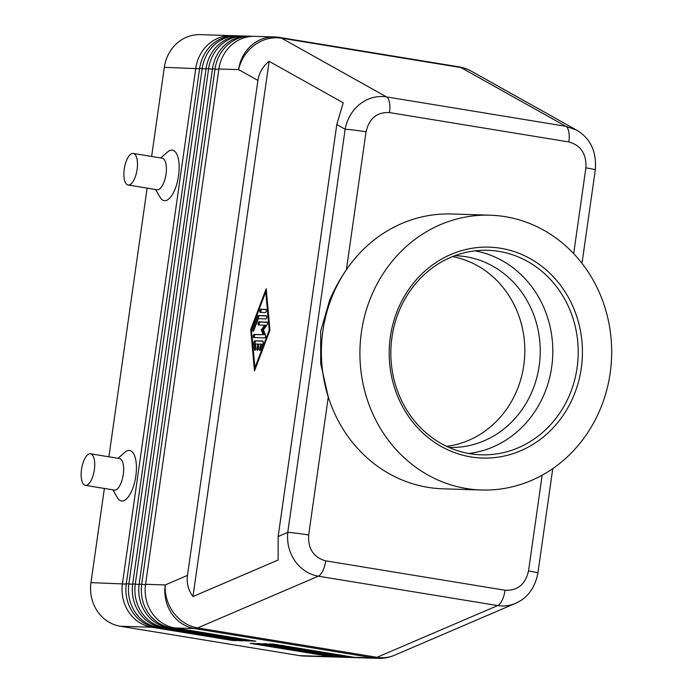<?xml version="1.0" encoding="UTF-8"?>
<svg xmlns="http://www.w3.org/2000/svg" width="693" height="693" viewBox="0 0 693 693"><rect width="100%" height="100%" fill="white"/><g stroke="black" fill="none" stroke-linecap="round" stroke-linejoin="round"><path stroke-width="1.04" d="M454.911 255.682A95.911 87.82 -88.2 0 1 455.388 255.7A95.911 87.82 -88.2 0 1 465.904 256.722A95.911 87.82 -88.2 0 1 539.197 365.783A95.911 87.82 -88.2 0 1 449.436 447.427A95.911 87.82 -88.2 0 1 448.96 447.409M308.654 534.961A15.982 0.771 -171.9 0 0 296.543 533.229A15.982 0.771 -171.9 0 0 287.768 532.397C286.781 542.87 289.189 552.408 294.993 561.009C301.039 569.395 308.818 574.462 318.321 576.186A15.982 6.376 -80.7 0 0 322.808 570.833A15.982 6.376 -80.7 0 0 325.693 560.845C313.608 557.467 307.935 548.847 308.654 534.961L328.291 397.011L320.694 363.53L320.694 331.15L329.773 299.783C334.962 288.132 340.506 278.127 346.396 269.768A137.474 125.875 -88.2 0 1 451.533 213.998L490.064 215.194A137.474 125.875 -88.2 0 1 610.195 372.981A137.474 125.875 -88.2 0 1 481.54 490.003A137.474 125.875 -88.2 0 1 361.408 332.216A137.474 125.875 -88.2 0 1 490.064 215.194M336.781 124.567L345.14 129.253A15.982 0.771 8.1 0 1 353.924 130.085A15.982 0.771 8.1 0 1 366.034 131.817C369.204 118.347 377.018 111.928 389.492 112.578A15.982 6.376 -80.7 0 0 389.457 102.503A15.982 6.376 -80.7 0 0 386.529 96.907C376.975 95.521 368.148 97.895 360.031 104.028C352.087 110.438 347.124 118.841 345.14 129.253L287.768 532.397L278.153 536.521L278.144 560.022L192.966 596.543C188.271 590.202 186.443 583.151 187.474 575.398L257.917 80.431C259.095 72.696 262.829 66.329 269.135 61.339L343.217 102.798L336.781 124.567L278.153 536.521M233.61 35.741A38.366 35.126 91.8 0 0 231.687 35.629A38.366 35.126 91.8 0 0 209.771 43.122A38.366 35.126 91.8 0 0 195.781 68.286L122.444 583.601A38.366 35.126 91.8 0 0 128.794 612.092A38.366 35.126 91.8 0 0 151.758 627.226L232.761 640.497L236.616 640.618L155.613 627.347A38.366 35.126 -88.2 0 1 132.649 612.214A38.366 35.126 -88.2 0 1 126.299 583.723L199.636 68.408A38.366 35.126 -88.2 0 1 213.626 43.243A38.366 35.126 -88.2 0 1 235.542 35.75L238.115 35.828A38.366 35.126 91.8 0 0 216.19 43.321A38.366 35.126 91.8 0 0 202.209 68.486L128.863 583.801A38.366 35.126 91.8 0 0 135.213 612.291A38.366 35.126 91.8 0 0 158.186 627.425L239.18 640.696L243.035 640.817L162.032 627.546A38.366 35.126 -88.2 0 1 139.068 612.413A38.366 35.126 -88.2 0 1 132.718 583.922L206.064 68.607A38.366 35.126 -88.2 0 1 220.045 43.442A38.366 35.126 -88.2 0 1 241.961 35.949L244.534 36.027A38.366 35.126 91.8 0 0 222.618 43.52A38.366 35.126 91.8 0 0 208.628 68.685L135.291 584A38.366 35.126 91.8 0 0 141.641 612.491A38.366 35.126 91.8 0 0 164.605 627.624L245.608 640.895L249.454 641.016L168.46 627.745A38.366 35.126 -88.2 0 1 145.495 612.612A38.366 35.126 -88.2 0 1 139.146 584.121L212.482 68.806A38.366 35.126 -88.2 0 1 226.464 43.642A38.366 35.126 -88.2 0 1 248.389 36.149L250.953 36.227A38.366 35.126 91.8 0 0 229.036 43.72A38.366 35.126 91.8 0 0 215.047 68.884L141.71 584.199A38.366 35.126 91.8 0 0 148.059 612.69A38.366 35.126 91.8 0 0 171.024 627.823L252.027 641.094L255.882 641.216L174.879 627.945A38.366 35.126 -88.2 0 1 151.914 612.811A38.366 35.126 -88.2 0 1 145.565 584.32L218.901 69.005A38.366 35.126 -88.2 0 1 232.891 43.841A38.366 35.126 -88.2 0 1 254.807 36.348L274.48 36.954A38.366 35.126 -88.2 0 0 252.564 44.456A38.366 35.126 -88.2 0 0 238.583 69.612L257.917 80.431M231.687 35.629L200.216 34.65A38.366 35.126 91.8 0 0 178.3 42.152A38.366 35.126 91.8 0 0 164.319 67.308L199.584 68.754M126.247 584.069L90.974 582.622A38.366 35.126 91.8 0 0 97.323 611.113A38.366 35.126 91.8 0 0 120.287 626.247L151.758 627.226L152.122 626.576M240.038 35.941A38.366 35.126 91.8 0 0 238.115 35.828M246.457 36.14A38.366 35.126 91.8 0 0 244.534 36.027M252.876 36.339A38.366 35.126 91.8 0 0 250.953 36.227M174.879 627.945L194.551 628.551L373.917 657.943A38.366 35.126 -88.2 0 0 378.127 658.35L358.446 657.744A38.366 35.126 -88.2 0 1 354.236 657.328L273.241 644.057L269.386 643.936L350.381 657.215A38.366 35.126 91.8 0 0 354.591 657.622L352.027 657.544A38.366 35.126 -88.2 0 1 347.817 657.129L266.814 643.858L262.959 643.736L343.962 657.016A38.366 35.126 91.8 0 0 348.172 657.423L345.608 657.345A38.366 35.126 -88.2 0 1 341.398 656.929L260.395 643.658L256.54 643.537L337.543 656.817A38.366 35.126 91.8 0 0 341.753 657.224L339.18 657.146A38.366 35.126 -88.2 0 1 334.97 656.73L253.967 643.459L250.121 643.338L331.115 656.617A38.366 35.126 91.8 0 0 335.325 657.025A38.366 35.126 91.8 0 0 337.257 657.025M341.753 657.224A38.366 35.126 91.8 0 0 343.676 657.224M348.172 657.423A38.366 35.126 91.8 0 0 350.104 657.423M354.591 657.622A38.366 35.126 91.8 0 0 356.523 657.622M133.264 153.456L162.188 158.195A15.982 6.376 99.3 0 1 166.025 174.168A15.982 6.376 99.3 0 1 157.025 189.743L128.092 185.005A15.982 6.376 99.3 0 1 124.255 169.031A15.982 6.376 99.3 0 1 133.264 153.456A15.982 6.376 99.3 0 1 137.101 169.43A15.982 6.376 99.3 0 1 128.092 185.005M160.75 157.961L167.628 151.949A25.58 10.204 99.3 0 1 178.56 175.71A25.58 10.204 99.3 0 1 160.178 197.401L155.578 189.51M85.352 485.343L114.276 490.081A15.982 6.376 -80.7 0 0 123.285 474.506A15.982 6.376 -80.7 0 0 119.447 458.532L90.514 453.794A15.982 6.376 -80.7 0 0 81.514 469.369A15.982 6.376 -80.7 0 0 85.343 485.343A15.982 6.376 -80.7 0 0 94.352 469.767A15.982 6.376 -80.7 0 0 90.523 453.794M118.001 458.298L124.879 452.286A25.58 10.204 99.3 0 1 135.819 476.048A25.58 10.204 99.3 0 1 117.438 497.739L112.838 489.847M452.529 256.601A95.911 87.82 -88.2 0 1 523.787 365.306A95.911 87.82 -88.2 0 1 446.647 446.353M389.492 112.578L568.849 141.961C580.933 145.339 586.616 153.967 585.888 167.845A15.982 0.771 8.1 0 1 594.239 169.464A15.982 0.771 8.1 0 1 595.296 169.898C596.968 148.787 588.253 137.084 576.394 129.981L565.886 126.299L386.529 96.907L281.592 38.184A38.366 15.307 -80.7 0 0 280.18 37.595A38.366 15.307 -80.7 0 0 279.496 37.439A38.366 38.366 0 0 0 274.48 36.954M537.898 573.076A15.982 0.771 -171.9 0 0 537.915 573.042A15.982 0.771 -171.9 0 0 536.858 572.609A15.982 0.771 -171.9 0 0 528.516 570.989C525.346 584.468 517.524 590.886 505.05 590.237L325.693 560.845M481.54 490.003L443.009 488.808A137.474 125.875 -88.2 0 1 328.291 397.011A137.474 125.875 -88.2 0 1 322.877 331.02A137.474 125.875 -88.2 0 1 346.396 269.768L366.034 131.817M391.952 337.396A102.304 93.676 -88.2 0 1 487.69 250.303A102.304 93.676 -88.2 0 1 577.096 367.732A102.304 93.676 -88.2 0 1 481.349 454.816A102.304 93.676 -88.2 0 1 391.952 337.396M390.341 336.954A105.501 96.604 -88.2 0 1 500.649 248.276A105.501 96.604 -88.2 0 1 581.271 368.243A105.501 96.604 -88.2 0 1 470.954 456.93A105.501 96.604 -88.2 0 1 390.341 336.954M474.974 250.857A102.304 93.676 -88.2 0 1 551.706 366.944A102.304 93.676 -88.2 0 1 468.685 453.482M331.375 656.141L331.115 656.617L299.653 655.639L120.287 626.247M299.653 655.639A38.366 35.126 91.8 0 0 303.863 656.046L335.325 657.025M252.287 640.627L252.027 641.094M245.868 640.427L245.608 640.895M239.44 640.228L239.18 640.696M233.021 640.029L232.761 640.497M90.974 582.622L104.374 488.461M108.879 456.8L147.124 188.124M151.628 156.471L164.319 67.308M257.666 344.057L255.422 343.988L255.786 347.973A1.603 0.641 99.3 0 1 255.544 349.584A1.603 0.641 99.3 0 1 254.859 350.32A1.603 0.641 99.3 0 1 254.444 349.515L253.863 343.148A1.603 0.641 99.3 0 1 254.755 340.791L262.76 341.043A1.603 0.641 99.3 0 1 262.976 343.425L260.594 349.705A1.603 0.641 99.3 0 1 259.892 350.476A1.603 0.641 99.3 0 1 259.702 348.094L261.192 344.17L258.948 344.1L258.272 348.839A1.603 0.641 99.3 0 1 257.372 350.398A1.603 0.641 99.3 0 1 256.99 348.796L257.666 344.057L258.827 344.248L258.151 348.986A1.603 0.641 -80.7 0 0 258.108 349.532M263.011 341.199L255.916 340.982A1.603 0.641 -80.7 0 0 255.024 343.338L255.587 349.48M261.192 344.17L262.352 344.352L260.863 348.276A1.603 0.641 -80.7 0 0 260.629 349.618M265.8 309.381A1.603 0.641 99.3 0 1 265.835 309.381A1.603 0.641 99.3 0 1 266.207 311.018A1.603 0.641 99.3 0 1 265.35 312.543L260.265 312.387A1.603 0.641 99.3 0 1 260.23 312.378A1.603 0.641 99.3 0 1 259.849 310.741A1.603 0.641 99.3 0 1 260.715 309.225L265.869 309.39M266.051 309.546L261.867 309.416A1.603 0.641 -80.7 0 0 261.07 310.629A1.603 0.641 -80.7 0 0 261.166 312.413M269.222 330.128L265.731 291.909L251.446 329.573L254.937 367.784L269.222 330.128L269.923 330.24M254.937 367.784L255.639 367.905M265.731 291.909L266.484 292.039M250.701 329.547L266.181 288.747L269.958 330.145L254.487 370.954L250.701 329.547L251.455 329.677M255.336 367.853L255.405 368.529M266.424 291.363L266.181 291.987M258.281 318.676L253.82 330.44A1.603 0.641 99.3 0 1 253.11 331.211A1.603 0.641 99.3 0 1 252.928 328.829L257.692 316.277A1.603 0.641 99.3 0 1 258.359 315.497L266.355 315.748A1.603 0.641 99.3 0 1 266.389 315.748A1.603 0.641 99.3 0 1 266.77 317.394A1.603 0.641 99.3 0 1 265.904 318.91L258.281 318.676M266.606 315.913L259.52 315.687A1.603 0.641 -80.7 0 0 258.844 316.467L254.088 329.019A1.603 0.641 -80.7 0 0 253.846 330.353M263.201 334.702L261.296 329.877L264.553 325.216L258.463 325.026A1.603 0.641 99.3 0 1 258.056 323.388A1.603 0.641 99.3 0 1 258.913 321.864L266.935 322.115A1.603 0.641 99.3 0 1 266.97 322.124A1.603 0.641 99.3 0 1 267.394 323.259A1.603 0.641 99.3 0 1 266.918 324.974L263.444 329.946L265.48 335.091A1.603 0.641 99.3 0 1 265.454 336.859A1.603 0.641 99.3 0 1 264.691 337.924L253.725 337.586A1.603 0.641 99.3 0 1 253.699 337.578A1.603 0.641 99.3 0 1 253.317 335.94A1.603 0.641 99.3 0 1 254.175 334.424L263.201 334.702L255.336 334.615A1.603 0.641 -80.7 0 0 254.53 335.828A1.603 0.641 -80.7 0 0 254.634 337.612M261.296 329.877L262.456 330.067L264.362 334.892M264.553 325.216L265.714 325.407L262.456 330.067M267.195 322.28L260.074 322.054A1.603 0.641 -80.7 0 0 259.269 323.267A1.603 0.641 -80.7 0 0 259.364 325.06M269.135 61.339L192.966 596.543M505.05 590.237A15.982 6.376 99.3 0 1 502.165 600.216A15.982 6.376 99.3 0 1 497.678 605.578L377.027 657.302L197.661 627.919L318.321 576.186L497.678 605.578C503.768 606.54 509.65 605.829 515.323 603.43L515.445 603.378M577.182 130.431L471.387 71.214A38.366 34.815 119.2 0 0 460.958 67.576L565.886 126.299A15.982 6.376 99.3 0 1 568.823 131.887A15.982 6.376 99.3 0 1 568.849 141.961M218.901 69.005L238.583 69.612A38.366 34.815 119.2 0 1 254.617 45.036A38.366 34.815 119.2 0 1 281.592 38.184L460.958 67.576A38.366 15.307 99.3 0 0 459.537 66.978A38.366 15.307 99.3 0 0 458.853 66.831L279.496 37.439M187.474 575.398L165.237 584.927A38.366 34.096 66.8 0 0 173.787 612.967A38.366 34.096 66.8 0 0 197.661 627.919A38.366 15.307 -80.7 0 1 196.093 628.412A38.366 15.307 -80.7 0 1 194.551 628.551A38.366 35.126 -88.2 0 1 171.587 613.418A38.366 35.126 -88.2 0 1 165.237 584.927L145.565 584.32M378.127 658.35A38.366 38.366 0 0 0 394.43 655.266A38.366 34.096 66.8 0 1 377.027 657.302A38.366 15.307 99.3 0 1 375.45 657.804A38.366 15.307 99.3 0 1 373.917 657.943L354.236 657.328M199.636 68.408L206.012 68.953M132.675 584.268L126.299 583.723M206.064 68.607L212.43 69.153M139.094 584.468L132.718 583.922M212.482 68.806L218.858 69.352M145.513 584.667L139.146 584.121M337.803 656.34L337.543 656.817L334.97 656.73M344.222 656.54L343.962 657.016L341.398 656.929M350.649 656.739L350.381 657.215L347.817 657.129M585.888 167.845L573.683 253.647M542.151 475.19L528.516 570.989M168.46 627.745L171.024 627.823L171.388 627.174M162.032 627.546L164.605 627.624L164.969 626.974M155.613 627.347L158.186 627.425L158.541 626.775M256.99 348.796L258.151 348.986M254.444 349.515L255.5 349.688M253.863 343.148L255.024 343.338M254.755 340.791L255.916 340.982M259.702 348.094L260.863 348.276M260.715 309.225L261.867 309.416M252.928 328.829L254.088 329.019M257.692 316.277L258.844 316.467M258.359 315.497L259.52 315.687M254.175 334.424L255.336 334.615M258.913 321.864L260.074 322.054M394.43 655.266L515.323 603.43C524.61 599.497 534.598 590.8 537.898 573.042L552.78 468.589M581.99 263.349L595.296 169.898M471.387 71.214A38.366 38.366 0 0 0 458.853 66.831"/></g></svg>
